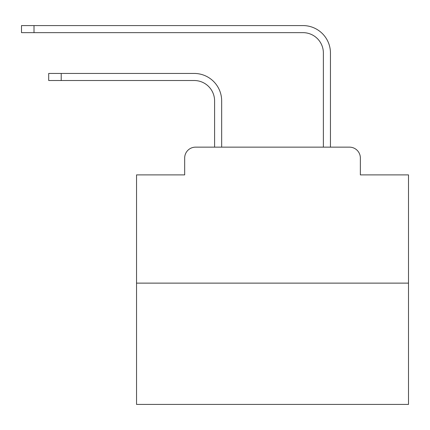 <?xml version="1.0" encoding="UTF-8"?>
<svg xmlns="http://www.w3.org/2000/svg" width="430" height="430" viewBox="0 0 430 430"><rect width="100%" height="100%" fill="white"/><g stroke="black" fill="none" stroke-linecap="round" stroke-linejoin="round"><path stroke-width="0.64" d="M184.674 158.025L184.674 174.886L184.674 158.025A10.879 10.879 0 0 1 195.553 147.146L214.591 147.146L214.591 100.91A20.398 20.398 0 0 0 194.193 80.517A20.398 20.398 0 0 1 214.591 100.91A20.398 20.398 0 0 0 194.193 80.517A20.398 20.398 0 0 1 214.591 100.91A20.398 20.398 0 0 0 194.193 80.517A20.398 20.398 0 0 1 214.591 100.91A20.398 20.398 0 0 0 194.193 80.517A20.398 20.398 0 0 1 214.591 100.91A20.398 20.398 0 0 0 194.193 80.517A20.398 20.398 0 0 1 214.591 100.91A20.398 20.398 0 0 0 194.193 80.517A20.398 20.398 0 0 1 214.591 100.91A20.398 20.398 0 0 0 194.193 80.517A20.398 20.398 0 0 1 214.591 100.91A20.398 20.398 0 0 0 194.193 80.517A20.398 20.398 0 0 1 214.591 100.91A20.398 20.398 0 0 0 194.193 80.517A20.398 20.398 0 0 1 214.591 100.91A20.398 20.398 0 0 0 194.193 80.517A20.398 20.398 0 0 1 214.591 100.91A20.398 20.398 0 0 0 194.193 80.517A20.398 20.398 0 0 1 214.591 100.91A20.398 20.398 0 0 0 194.193 80.517A20.398 20.398 0 0 1 214.591 100.91A20.398 20.398 0 0 0 194.193 80.517A20.398 20.398 0 0 1 214.591 100.91A20.398 20.398 0 0 0 194.193 80.517A20.398 20.398 0 0 1 214.591 100.91A20.398 20.398 0 0 0 194.193 80.517L48.697 80.517L48.697 73.444L61.205 73.444L61.205 80.517M408.5 283.128L136.541 283.128L136.541 404.42L408.5 404.42L408.5 174.886L360.362 174.886L360.362 158.025A10.879 10.879 0 0 0 349.483 147.146L195.553 147.146M136.541 283.128L136.541 174.886L184.674 174.886M61.205 73.444L194.193 73.444A27.466 27.466 0 0 1 221.665 100.91L221.665 147.146L221.665 100.91L221.665 147.146L221.665 100.91L221.665 147.146L221.665 100.91L221.665 147.146L221.665 100.91L221.665 147.146L221.665 100.91L221.665 147.146L221.665 100.91L221.665 147.146L221.665 100.91L221.665 147.146L221.665 100.91L221.665 147.146L221.665 100.91L221.665 147.146L221.665 100.91L221.665 147.146L221.665 100.91L221.665 147.146L221.665 100.91L221.665 147.146L221.665 100.91L221.665 147.146L221.665 100.91L221.665 147.146L230.093 147.146M314.948 147.146L323.376 147.146L323.376 53.046A20.398 20.398 0 0 0 302.978 32.648A20.398 20.398 0 0 1 323.376 53.046A20.398 20.398 0 0 0 302.978 32.648A20.398 20.398 0 0 1 323.376 53.046A20.398 20.398 0 0 0 302.978 32.648A20.398 20.398 0 0 1 323.376 53.046A20.398 20.398 0 0 0 302.978 32.648A20.398 20.398 0 0 1 323.376 53.046A20.398 20.398 0 0 0 302.978 32.648A20.398 20.398 0 0 1 323.376 53.046A20.398 20.398 0 0 0 302.978 32.648A20.398 20.398 0 0 1 323.376 53.046A20.398 20.398 0 0 0 302.978 32.648A20.398 20.398 0 0 1 323.376 53.046A20.398 20.398 0 0 0 302.978 32.648A20.398 20.398 0 0 1 323.376 53.046A20.398 20.398 0 0 0 302.978 32.648A20.398 20.398 0 0 1 323.376 53.046A20.398 20.398 0 0 0 302.978 32.648A20.398 20.398 0 0 1 323.376 53.046A20.398 20.398 0 0 0 302.978 32.648A20.398 20.398 0 0 1 323.376 53.046A20.398 20.398 0 0 0 302.978 32.648A20.398 20.398 0 0 1 323.376 53.046A20.398 20.398 0 0 0 302.978 32.648A20.398 20.398 0 0 1 323.376 53.046A20.398 20.398 0 0 0 302.978 32.648A20.398 20.398 0 0 1 323.376 53.046A20.398 20.398 0 0 0 302.978 32.648L21.5 32.648L21.5 25.58L34.008 25.58L34.008 32.648M34.008 25.58L302.978 25.58A27.466 27.466 0 0 1 330.45 53.046L330.45 147.146L330.45 53.046L330.45 147.146L330.45 53.046L330.45 147.146L330.45 53.046L330.45 147.146L330.45 53.046L330.45 147.146L330.45 53.046L330.45 147.146L330.45 53.046L330.45 147.146L330.45 53.046L330.45 147.146L330.45 53.046L330.45 147.146L330.45 53.046L330.45 147.146L330.45 53.046L330.45 147.146L330.45 53.046L330.45 147.146L330.45 53.046L330.45 147.146L330.45 53.046L330.45 147.146L330.45 53.046L330.45 147.146L349.483 147.146M360.362 174.886L360.362 158.025"/></g></svg>
